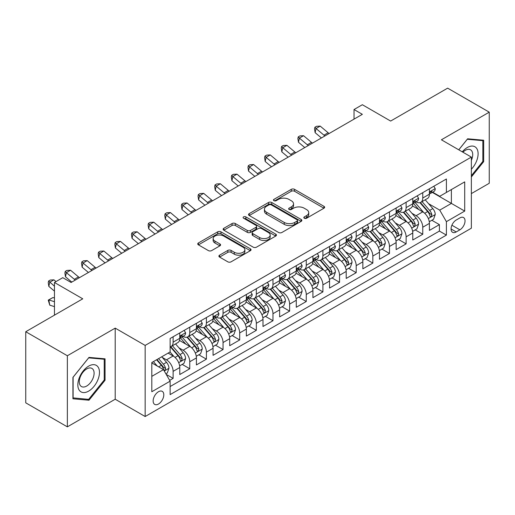 <?xml version="1.0" encoding="UTF-8"?>
<svg xmlns="http://www.w3.org/2000/svg" width="515" height="515" viewBox="0 0 515 515"><rect width="100%" height="100%" fill="white"/><g stroke="black" fill="none" stroke-linecap="round" stroke-linejoin="round"><path stroke-width="0.77" d="M304.314 218.231A1.616 0.933 0 0 0 306.599 218.231L323.954 208.208A2.311 1.333 0 0 0 324.637 207.262A2.311 1.333 0 0 0 323.954 206.322L294.554 189.346A2.311 1.333 0 0 0 291.284 189.346L273.928 199.363A1.616 0.933 0 0 0 273.452 200.026A1.616 0.933 0 0 0 273.928 200.683A1.616 0.933 0 0 0 276.214 200.683L278.461 199.389A7.39 4.268 0 0 1 288.915 199.389L291.368 200.805A7.39 4.268 0 0 1 293.531 203.824A7.39 4.268 0 0 1 291.368 206.837L289.121 208.137A1.616 0.933 0 0 0 288.645 208.794A1.616 0.933 0 0 0 289.121 209.457A1.616 0.933 0 0 0 291.406 209.457L293.653 208.163A7.39 4.268 0 0 1 304.108 208.163L306.56 209.573A7.39 4.268 0 0 1 308.723 212.592A7.39 4.268 0 0 1 306.56 215.611L304.314 216.905A1.616 0.933 0 0 0 303.837 217.568A1.616 0.933 0 0 0 304.314 218.231L304.314 216.905M158.478 404.03A7.532 4.345 120 0 0 163.397 397.393A7.532 4.345 120 0 0 162.244 391.361A7.532 4.345 120 0 0 158.478 391.735A7.532 4.345 120 0 0 153.554 398.372A7.532 4.345 120 0 0 154.712 404.404A7.532 4.345 120 0 0 158.478 404.03M219.57 255.176A2.311 1.333 0 0 0 218.894 256.122A2.311 1.333 0 0 0 219.57 257.062L227.817 261.826A2.311 1.333 0 0 0 231.087 261.826L250.361 250.696A2.311 1.333 0 0 0 251.043 249.756A2.311 1.333 0 0 0 250.361 248.809L220.961 231.834A2.311 1.333 0 0 0 217.691 231.834L198.417 242.964A2.311 1.333 0 0 0 197.741 243.904A2.311 1.333 0 0 0 198.417 244.85L208.382 250.599A2.311 1.333 0 0 0 211.646 250.599L219.899 245.842A2.311 1.333 0 0 0 220.575 244.895A2.311 1.333 0 0 0 219.899 243.956L214.955 241.097A6.18 3.566 0 0 1 213.146 238.574A6.18 3.566 0 0 1 216.963 235.278A6.18 3.566 0 0 1 223.697 236.057L243.054 247.232A6.18 3.566 0 0 1 244.863 249.756A6.18 3.566 0 0 1 241.046 253.052A6.18 3.566 0 0 1 234.312 252.273L231.087 250.412A2.311 1.333 0 0 0 227.817 250.412L219.57 255.176L219.57 257.062M471.36 193.601L489.25 183.276L489.25 112.167L447.644 88.149L390.64 121.057L362.348 104.725L354.03 109.528L362.348 114.33L71.102 282.484L62.779 277.675L54.461 282.484L54.461 315.154M67.356 355.749L67.356 426.851L115.206 399.228L115.206 328.126L67.356 355.749L25.75 331.724L82.754 298.816L54.461 282.484M115.206 328.126L145.159 345.417L471.36 157.088L471.36 228.197L145.159 416.526L145.159 345.417M489.25 112.167L441.4 139.797L471.36 157.088M278.621 232.49A2.311 1.333 0 0 0 281.892 232.49L301.166 221.366A2.311 1.333 0 0 0 301.848 220.42A2.311 1.333 0 0 0 301.166 219.48L271.766 202.504A2.311 1.333 0 0 0 268.495 202.504L249.221 213.628A2.311 1.333 0 0 0 248.545 214.575A2.311 1.333 0 0 0 249.221 215.515L278.621 232.49M244.232 218.579A1.616 0.933 0 0 1 245.874 218.804L245.874 216.886L275.763 234.145A2.311 1.333 0 0 1 276.446 235.085A2.311 1.333 0 0 1 275.763 236.031L256.489 247.161A2.311 1.333 0 0 1 253.219 247.161L223.819 230.186L223.819 228.299A2.311 1.333 0 0 0 223.143 229.239A2.311 1.333 0 0 0 223.819 230.186M223.819 228.299L232.065 223.536A2.311 1.333 0 0 1 235.336 223.536L247.258 230.417A2.311 1.333 0 0 0 250.528 230.417L256 227.257A2.311 1.333 0 0 0 256.676 226.317A2.311 1.333 0 0 0 256 225.37L243.582 218.206A1.616 0.933 0 0 1 243.112 217.542A1.616 0.933 0 0 1 244.11 216.68A1.616 0.933 0 0 1 245.874 216.886M67.356 426.851L25.75 402.833L25.75 331.724M169.667 380.373L173.124 378.377L166.216 374.392M162.283 357.416L166.467 359.831A9.412 5.433 60 0 1 173.124 371.36L179.78 367.517L179.78 374.534L189.765 368.766L182.194 364.395M178.93 347.812L183.108 350.226A9.412 5.433 60 0 1 189.765 361.755L196.421 357.912L196.421 364.923L206.406 359.161L198.835 354.79M195.571 338.201L199.749 340.615A9.412 5.433 60 0 1 206.406 352.144L213.062 348.301L213.062 355.318L223.047 349.55L215.476 345.179M212.212 328.596L216.39 331.003A9.412 5.433 60 0 1 223.047 342.539L229.709 338.69L229.709 345.707L239.694 339.945L232.117 335.568M228.86 318.985L233.038 321.399A9.412 5.433 60 0 1 239.694 332.928L246.35 329.085L246.35 336.095L256.335 330.334L248.764 325.963M245.501 309.373L249.678 311.787A9.412 5.433 60 0 1 256.335 323.317L262.991 319.474L262.991 326.491L272.976 320.723L265.405 316.352M262.141 299.769L266.319 302.183A9.412 5.433 60 0 1 272.976 313.712L279.632 309.869L279.632 316.88L289.623 311.118L282.046 306.747M278.782 290.157L282.96 292.572A9.412 5.433 60 0 1 289.623 304.101L296.28 300.258L296.28 307.275L306.264 301.507L298.694 297.136M295.43 280.553L299.608 282.96A9.412 5.433 60 0 1 306.264 294.496L312.92 290.647L312.92 297.664L322.905 291.902L315.334 287.524M312.071 270.942L316.249 273.356A9.412 5.433 60 0 1 322.905 284.885L329.561 281.042L329.561 288.059L339.546 282.291L331.975 277.92M328.712 261.33L332.89 263.744A9.412 5.433 60 0 1 339.546 275.274L346.209 271.431L346.209 278.448L356.193 272.68L348.616 268.309M345.353 251.726L349.537 254.14A9.412 5.433 60 0 1 356.193 265.669L362.85 261.826L362.85 268.836L372.834 263.075L365.264 258.704M362 242.114L366.178 244.528A9.412 5.433 60 0 1 372.834 256.058L379.491 252.215L379.491 259.232L389.475 253.464L381.905 249.093M378.641 232.51L382.819 234.917A9.412 5.433 60 0 1 389.475 246.453L396.132 242.61L396.132 249.621L406.123 243.859L398.546 239.481M395.282 222.898L399.46 225.313A9.412 5.433 60 0 1 406.123 236.842L412.779 232.999L412.779 240.016L422.764 234.248L422.764 227.231A9.412 5.433 -120 0 0 416.107 215.701L411.929 213.287M415.193 229.877L422.764 234.248M179.78 367.517A9.412 5.433 -120 0 0 173.124 355.987L168.128 353.103M196.421 357.912A9.412 5.433 -120 0 0 189.765 346.383L179.471 340.434M213.062 348.301A9.412 5.433 -120 0 0 206.406 336.771L196.112 330.83M229.709 338.69A9.412 5.433 -120 0 0 223.047 327.16L212.759 321.218M246.35 329.085A9.412 5.433 -120 0 0 239.694 317.555L229.4 311.614M262.991 319.474A9.412 5.433 -120 0 0 256.335 307.944L246.041 302.002M279.632 309.869A9.412 5.433 -120 0 0 272.976 298.34L262.682 292.391M296.28 300.258A9.412 5.433 -120 0 0 289.623 288.728L279.33 282.786M312.92 290.647A9.412 5.433 -120 0 0 306.264 279.117L295.971 273.175M329.561 281.042A9.412 5.433 -120 0 0 322.905 269.512L312.611 263.571M346.209 271.431A9.412 5.433 -120 0 0 339.546 259.901L329.259 253.959M362.85 261.826A9.412 5.433 -120 0 0 356.193 250.296L345.9 244.355M379.491 252.215A9.412 5.433 -120 0 0 372.834 240.685L362.541 234.743M396.132 242.61A9.412 5.433 -120 0 0 389.475 231.074L379.182 225.132M412.779 232.999A9.412 5.433 -120 0 0 406.123 221.469L395.829 215.528M459.876 217.916L456.213 220.027A7.294 4.21 120 0 0 451.449 226.458A7.294 4.21 120 0 0 452.569 232.304A7.294 4.21 120 0 0 456.213 231.943L459.876 229.825A7.294 4.21 120 0 0 464.639 223.401A7.294 4.21 120 0 0 463.526 217.549A7.294 4.21 120 0 0 459.876 217.916M151.816 376.356L163.467 369.635L170.124 381.164L170.124 394.612L446.396 235.11L446.396 221.662L439.739 210.133L428.57 203.683M170.124 381.164L151.816 391.735L151.816 362.521L170.124 351.951L170.124 338.503L446.396 178.995L446.396 192.449L464.704 181.879L464.704 211.092L446.396 221.662M183.018 336.334L183.108 336.385A9.412 5.433 60 0 0 187.814 336.855L194.47 333.012A9.412 5.433 -120 0 0 196.421 328.699L196.421 323.317M199.666 326.729L199.749 326.78A9.412 5.433 60 0 0 204.455 327.244L211.111 323.401A9.412 5.433 -120 0 0 213.062 319.094L213.062 313.712M216.306 317.118L216.39 317.169A9.412 5.433 60 0 0 221.102 317.633L227.759 313.79A9.412 5.433 -120 0 0 229.709 309.483L229.709 304.101M232.947 307.513L233.038 307.558A9.412 5.433 60 0 0 237.743 308.028L244.4 304.185A9.412 5.433 -120 0 0 246.35 299.872L246.35 294.49M249.588 297.902L249.678 297.953A9.412 5.433 60 0 0 254.384 298.417L261.041 294.574A9.412 5.433 -120 0 0 262.991 290.267L262.991 284.885M266.236 288.291L266.319 288.342A9.412 5.433 60 0 0 271.025 288.812L277.688 284.969A9.412 5.433 -120 0 0 279.632 280.656L279.632 275.274M282.877 278.686L282.96 278.737A9.412 5.433 60 0 0 287.673 279.201L294.329 275.358A9.412 5.433 -120 0 0 296.28 271.051L296.28 265.669M299.518 269.075L299.608 269.126A9.412 5.433 60 0 0 304.314 269.59L310.97 265.746A9.412 5.433 -120 0 0 312.92 261.44L312.92 256.058M316.159 259.47L316.249 259.515A9.412 5.433 60 0 0 320.954 259.985L327.611 256.142A9.412 5.433 -120 0 0 329.561 251.829L329.561 246.447M332.806 249.859L332.89 249.91A9.412 5.433 60 0 0 337.602 250.374L344.258 246.531A9.412 5.433 -120 0 0 346.209 242.224L346.209 236.842M349.447 240.248L349.537 240.299A9.412 5.433 60 0 0 354.243 240.769L360.899 236.926A9.412 5.433 -120 0 0 362.85 232.613L362.85 227.231M366.088 230.643L366.178 230.694A9.412 5.433 60 0 0 370.884 231.158L377.54 227.315A9.412 5.433 -120 0 0 379.491 223.008L379.491 217.626M382.735 221.032L382.819 221.083A9.412 5.433 60 0 0 387.525 221.547L394.181 217.703A9.412 5.433 -120 0 0 396.132 213.397L396.132 208.015M399.376 211.427L399.46 211.472A9.412 5.433 60 0 0 404.172 211.942L410.828 208.099A9.412 5.433 -120 0 0 412.779 203.786L412.779 198.404M170.124 386.546L439.404 231.074L439.404 224.637L429.42 230.405L429.42 223.388A9.412 5.433 -120 0 0 422.764 211.858L412.47 205.916M416.017 201.816L416.107 201.867A9.412 5.433 -120 0 0 420.813 202.331A9.412 5.433 -120 0 0 422.764 198.024L422.764 192.642M420.813 202.331L427.469 198.487A9.412 5.433 -120 0 0 429.42 194.181L429.42 188.799M173.124 336.771L173.124 342.153A9.412 5.433 60 0 1 171.173 346.46A9.412 5.433 60 0 1 170.124 346.84M171.173 346.46L177.83 342.617A9.412 5.433 -120 0 0 179.78 338.31L179.78 332.928M189.765 327.16L189.765 332.542A9.412 5.433 60 0 1 187.814 336.855M206.406 317.555L206.406 322.937A9.412 5.433 60 0 1 204.455 327.244M223.047 307.944L223.047 313.326A9.412 5.433 60 0 1 221.102 317.633M239.694 298.333L239.694 303.715A9.412 5.433 60 0 1 237.743 308.028M256.335 288.728L256.335 294.11A9.412 5.433 60 0 1 254.384 298.417M272.976 279.117L272.976 284.499A9.412 5.433 60 0 1 271.025 288.812M289.623 269.512L289.623 274.894A9.412 5.433 60 0 1 287.673 279.201M306.264 259.901L306.264 265.283A9.412 5.433 60 0 1 304.314 269.59M322.905 250.29L322.905 255.672A9.412 5.433 60 0 1 320.954 259.985M339.546 240.685L339.546 246.067A9.412 5.433 60 0 1 337.602 250.374M356.193 231.074L356.193 236.456A9.412 5.433 60 0 1 354.243 240.769M372.834 221.469L372.834 226.851A9.412 5.433 60 0 1 370.884 231.158M389.475 211.858L389.475 217.24A9.412 5.433 60 0 1 387.525 221.547M406.123 202.253L406.123 207.629A9.412 5.433 60 0 1 404.172 211.942M406.123 236.842L406.123 243.859M389.475 246.453L389.475 253.464M372.834 256.058L372.834 263.075M356.193 265.669L356.193 272.68M339.546 275.274L339.546 282.291M322.905 284.885L322.905 291.902M306.264 294.496L306.264 301.507M289.623 304.101L289.623 311.118M272.976 313.712L272.976 320.723M256.335 323.317L256.335 330.334M239.694 332.928L239.694 339.945M223.047 342.539L223.047 349.55M206.406 352.144L206.406 359.161M189.765 361.755L189.765 368.766M173.124 371.36L173.124 378.377M163.467 369.635L151.816 362.908M439.739 210.133L451.385 203.406L451.385 189.565L464.704 181.879M432.33 192.398L464.704 211.092M432.658 192.204L439.739 196.292L446.396 192.449M115.206 399.228L145.159 416.526M354.03 109.528L354.03 119.139M431.834 220.266L439.404 224.637M439.404 231.074L446.396 235.11M471.36 176.967L483.675 161.646L483.675 140.235L467.614 138.799L458.762 149.814M72.93 398.79L88.992 400.219L105.054 380.244L105.054 358.826L88.992 357.397L72.93 377.373L72.93 398.79M482.845 161.169L483.675 161.646M104.223 379.761L105.054 380.244M87.293 399.241L88.992 400.219M304.957 218.457L306.56 217.53A7.39 4.268 0 0 0 308.723 214.517L308.723 212.592M293.531 203.824L293.531 205.743A7.39 4.268 0 0 1 291.368 208.762L289.765 209.682M323.929 208.227L294.554 191.265A2.311 1.333 0 0 0 291.284 191.265L274.572 200.914M301.14 221.379L271.766 204.423A2.311 1.333 0 0 0 268.495 204.423L249.254 215.534M297.084 221.083A1.616 0.933 0 0 0 297.561 220.42A1.616 0.933 0 0 0 297.084 219.763L271.276 204.861A1.616 0.933 0 0 0 268.985 204.861L266.616 206.225A7.39 4.268 0 0 0 264.453 209.245A7.39 4.268 0 0 0 266.616 212.264L284.261 222.448A7.39 4.268 0 0 0 294.715 222.448L297.084 221.083L297.084 223.001A1.616 0.933 0 0 0 297.561 222.345L297.561 220.42M264.453 209.245L264.453 211.169A7.39 4.268 0 0 0 266.616 214.182L266.616 212.264M297.084 223.001L294.715 224.373A7.39 4.268 0 0 1 284.261 224.373L266.616 214.182M223.851 230.199L232.065 225.454L232.065 223.536M256.676 226.317L256.676 228.235A2.311 1.333 0 0 1 256 229.181L250.528 232.342A2.311 1.333 0 0 1 247.258 232.342L235.336 225.454A2.311 1.333 0 0 0 232.065 225.454M245.874 218.804L275.737 236.05M259.631 237.563A6.18 3.566 0 0 0 266.371 238.336A6.18 3.566 0 0 0 270.182 235.04A6.18 3.566 0 0 0 268.373 232.516L261.556 228.576A2.311 1.333 0 0 0 258.285 228.576L252.814 231.737A2.311 1.333 0 0 0 252.138 232.683A2.311 1.333 0 0 0 252.814 233.623L259.631 237.563L259.631 239.481A6.18 3.566 0 0 0 266.371 240.26A6.18 3.566 0 0 0 270.182 236.964L270.182 235.04M252.138 232.683L252.138 234.602A2.311 1.333 0 0 0 252.814 235.548L252.814 233.623M259.631 239.481L252.814 235.548M244.863 249.756L244.863 251.674A6.18 3.566 0 0 1 241.046 254.97A6.18 3.566 0 0 1 234.312 254.198L231.087 252.337A2.311 1.333 0 0 0 227.817 252.337L219.602 257.082M213.146 238.574L213.146 240.499A6.18 3.566 0 0 0 214.955 243.022L214.955 241.097M219.866 245.855L214.955 243.022M250.335 250.715L220.961 233.752A2.311 1.333 0 0 0 217.691 233.752L198.449 244.863M429.278 221.74L433.579 219.261L435.246 214.452A6.238 3.599 -120 0 0 432.812 208.594L425.21 199.794M423.684 212.47L414.993 202.408M418.74 209.541L413.7 203.695A14.948 8.626 -120 0 0 413.236 203.18M419.963 202.672L427.656 211.575A6.238 3.599 60 0 1 429.877 215.875L430.334 216.609L431.177 216.493L431.879 214.716A6.238 3.599 -120 0 0 429.652 210.423L422.049 201.616M420.414 202.524L428.68 212.096A3.18 1.835 60 0 1 429.484 213.339L431.879 214.716M433.83 186.25L435.246 188.702A6.238 3.599 60 0 1 433.952 191.464L430.791 193.286A6.238 3.599 -120 0 0 431.879 191.85L431.744 191.297M429.626 193.582L429.652 193.582A6.238 3.599 -120 0 0 430.791 193.286M431.074 191.387L431.879 191.85C431.486 190.911 430.817 191.297 429.877 193.003A6.238 3.599 60 0 1 429.42 193.891M324.946 135.928A11.768 6.792 60 0 1 323.967 135.175L316.036 128.505L315.116 132.658L321.424 137.962M329.111 133.52A11.768 6.792 60 0 1 328.132 132.767L320.201 126.104L316.036 128.505L314.897 127.257L316.564 126.297L320.201 126.104M315.116 132.658L314.53 128.917L314.897 127.257M471.36 169.235A15.296 8.832 120 0 0 477.901 151.494A15.296 8.832 120 0 0 467.279 147.528A15.296 8.832 120 0 0 462.27 151.841M471.36 160.332A10.474 6.045 120 0 0 470.549 149.814A10.474 6.045 120 0 0 465.309 150.335A10.474 6.045 120 0 0 462.888 152.202M458.794 149.833L467.279 139.275L482.845 140.666L482.845 161.414L471.36 175.699M481.808 140.067L482.845 140.666M98.03 379.452A15.296 8.832 120 0 0 94.071 364.678A15.296 8.832 120 0 0 79.291 377.778A15.296 8.832 120 0 0 83.25 392.559A15.296 8.832 120 0 0 98.03 379.452M93.106 378.055A10.474 6.045 120 0 0 91.928 368.412A10.474 6.045 120 0 0 80.276 376.909A10.474 6.045 120 0 0 81.454 386.553A10.474 6.045 120 0 0 93.106 378.055M73.098 397.973L73.098 377.225L88.657 357.867L104.223 359.258L104.223 380.006L88.657 399.363L72.93 397.876M103.187 358.665L104.223 359.258M412.637 231.351L416.938 228.866L418.598 224.064A6.238 3.599 -120 0 0 416.172 218.206L408.569 209.399M407.043 222.074L398.353 212.013M402.099 219.145L397.052 213.307A14.948 8.626 -120 0 0 396.589 212.785M403.322 212.277L411.015 221.186A6.238 3.599 60 0 1 413.236 225.48L413.693 226.22L414.53 226.104L415.232 224.328A6.238 3.599 -120 0 0 413.011 220.034L405.408 211.227M403.773 212.135L412.039 221.701A3.18 1.835 60 0 1 412.837 222.944L415.232 224.328M395.996 240.956L400.297 238.477L401.958 233.668A6.238 3.599 -120 0 0 399.531 227.817L391.928 219.01M390.402 231.686L381.712 221.624M385.458 228.757L380.411 222.918A14.948 8.626 -120 0 0 379.948 222.396M386.681 221.888L394.368 230.791A6.238 3.599 60 0 1 396.595 235.091L397.046 235.831L397.889 235.709L398.591 233.939A6.238 3.599 -120 0 0 396.37 229.639L388.761 220.838M387.132 221.74L395.398 231.312A3.18 1.835 60 0 1 396.196 232.555L398.591 233.939M379.349 250.567L383.649 248.082L385.317 243.28A6.238 3.599 -120 0 0 382.89 237.421L375.281 228.621M373.761 241.297L365.071 231.229M368.811 238.361L363.77 232.523A14.948 8.626 -120 0 0 363.307 232.001M370.034 231.499L377.727 240.402A6.238 3.599 60 0 1 379.954 244.696L380.405 245.436L381.248 245.32L381.95 243.544A6.238 3.599 -120 0 0 379.722 239.25L372.12 230.443M370.491 231.351L378.75 240.917A3.18 1.835 60 0 1 379.555 242.159L381.95 243.544M362.708 260.178L367.008 257.693L368.676 252.891A6.238 3.599 -120 0 0 366.242 247.033L358.64 238.226M357.114 250.902L348.423 240.84M352.17 247.972L347.129 242.134A14.948 8.626 -120 0 0 346.666 241.612M353.393 241.104L361.086 250.013A6.238 3.599 60 0 1 363.307 254.307L363.764 255.047L364.607 254.925L365.302 253.155A6.238 3.599 -120 0 0 363.081 248.854L355.479 240.054M353.844 240.962L362.109 250.528A3.18 1.835 60 0 1 362.908 251.771L365.302 253.155M417.189 195.861L418.598 198.314A6.238 3.599 60 0 1 417.311 201.069L414.15 202.897A6.238 3.599 -120 0 0 415.232 201.462L415.103 200.908M412.985 203.187L413.011 203.187A6.238 3.599 -120 0 0 414.15 202.897M414.427 200.992L415.232 201.462C414.839 200.522 414.176 200.901 413.236 202.614A6.238 3.599 60 0 1 412.779 203.502M308.305 145.533A11.768 6.792 60 0 1 307.326 144.779L299.395 138.117L298.468 142.262L304.783 147.567M312.463 143.131A11.768 6.792 60 0 1 311.485 142.378L303.554 135.709L299.395 138.117L298.256 136.868L299.923 135.902L303.554 135.709M298.468 142.262L297.889 138.529L298.256 136.868M400.541 205.472L401.958 207.918A6.238 3.599 60 0 1 400.67 210.68L397.503 212.502A6.238 3.599 -120 0 0 398.591 211.066L398.462 210.513M396.344 212.798L396.37 212.798A6.238 3.599 -120 0 0 397.503 212.502M397.786 210.603L398.591 211.066C398.198 210.126 397.535 210.513 396.595 212.219A6.238 3.599 60 0 1 396.132 213.107M291.664 155.144A11.768 6.792 60 0 1 290.685 154.391L282.754 147.721L281.827 151.874L288.136 157.178M295.822 152.743A11.768 6.792 60 0 1 294.844 151.989L286.913 145.32L282.754 147.721L281.615 146.472L283.276 145.513L286.913 145.32M281.827 151.874L281.242 148.133L281.615 146.472M383.9 215.077L385.317 217.53A6.238 3.599 60 0 1 384.023 220.285L380.862 222.113A6.238 3.599 -120 0 0 381.95 220.678L381.815 220.124M379.697 222.403L379.722 222.403A6.238 3.599 -120 0 0 380.862 222.113M381.145 220.214L381.95 220.678C381.557 219.738 380.888 220.124 379.954 221.83A6.238 3.599 60 0 1 379.491 222.718M275.023 164.749A11.768 6.792 60 0 1 274.044 163.995L266.107 157.333L265.186 161.478L271.495 166.783M279.182 162.347A11.768 6.792 60 0 1 278.203 161.594L270.272 154.931L266.107 157.333L264.968 156.084L266.635 155.124L270.272 154.931M265.186 161.478L264.601 157.745L264.968 156.084M367.259 224.688L368.676 227.134A6.238 3.599 60 0 1 367.382 229.896L364.221 231.724A6.238 3.599 -120 0 0 365.302 230.282L365.174 229.729M363.056 232.014L363.081 232.014A6.238 3.599 -120 0 0 364.221 231.724M364.498 229.819L365.302 230.282C364.916 229.342 364.247 229.729 363.307 231.441A6.238 3.599 60 0 1 362.85 232.323M258.376 174.36A11.768 6.792 60 0 1 257.397 173.607L249.466 166.937L248.539 171.089L254.854 176.394M262.541 171.959A11.768 6.792 60 0 1 261.562 171.205L253.625 164.536L249.466 166.937L248.327 165.688L249.994 164.729L253.625 164.536M248.539 171.089L247.96 167.349L248.327 165.688M346.067 269.783L350.367 267.298L352.028 262.495A6.238 3.599 -120 0 0 349.601 256.637L341.999 247.837M340.473 260.513L331.782 250.451M335.529 257.584L330.482 251.738A14.948 8.626 -120 0 0 330.018 251.223M336.752 250.715L344.445 259.618A6.238 3.599 60 0 1 346.666 263.918L347.116 264.652L347.96 264.536L348.661 262.759A6.238 3.599 -120 0 0 346.44 258.466L338.838 249.659M337.203 250.567L345.468 260.139A3.18 1.835 60 0 1 346.267 261.382L348.661 262.759M350.618 234.293L352.028 236.746A6.238 3.599 60 0 1 350.741 239.507L347.58 241.329A6.238 3.599 -120 0 0 348.661 239.893L348.533 239.34M346.415 241.625L346.44 241.625A6.238 3.599 -120 0 0 347.58 241.329M347.857 239.43L348.661 239.893C348.269 238.954 347.606 239.34 346.666 241.046A6.238 3.599 60 0 1 346.209 241.934M241.735 183.964A11.768 6.792 60 0 1 240.756 183.218L232.825 176.548L231.898 180.701L238.207 186.005M245.893 181.563A11.768 6.792 60 0 1 244.915 180.81L236.984 174.147L232.825 176.548L231.686 175.3L233.347 174.34L236.984 174.147M231.898 180.701L231.312 176.96L231.686 175.3M329.426 279.394L333.726 276.909L335.387 272.107A6.238 3.599 -120 0 0 332.96 266.249L325.351 257.442M323.832 270.118L315.141 260.056M318.888 267.188L313.841 261.35A14.948 8.626 -120 0 0 313.378 260.828M320.111 260.32L327.798 269.229A6.238 3.599 60 0 1 330.025 273.523L330.476 274.263L331.319 274.147L332.021 272.371A6.238 3.599 -120 0 0 329.793 268.077L322.19 259.27M320.562 260.178L328.828 269.744A3.18 1.835 60 0 1 329.626 270.987L332.021 272.371M333.971 243.904L335.387 246.35A6.238 3.599 60 0 1 334.093 249.112L330.933 250.94A6.238 3.599 -120 0 0 332.021 249.505L331.892 248.951M329.774 251.23L329.793 251.23A6.238 3.599 -120 0 0 330.933 250.94M331.216 249.035L332.021 249.505C331.628 248.565 330.965 248.945 330.025 250.657A6.238 3.599 60 0 1 329.561 251.545M225.094 193.576A11.768 6.792 60 0 1 224.115 192.822L216.184 186.16L215.257 190.305L221.566 195.61M229.252 191.174A11.768 6.792 60 0 1 228.274 190.421L220.343 183.752L216.184 186.16L215.045 184.911L216.706 183.945L220.343 183.752M215.257 190.305L214.671 186.572L215.045 184.911M312.779 288.999L317.079 286.52L318.746 281.711A6.238 3.599 -120 0 0 316.313 275.86L308.71 267.053M307.191 279.729L298.5 269.667M302.241 276.8L297.2 270.961A14.948 8.626 -120 0 0 296.737 270.439M303.464 269.931L311.157 278.834A6.238 3.599 60 0 1 313.378 283.134L313.835 283.874L314.678 283.752L315.38 281.982A6.238 3.599 -120 0 0 313.152 277.682L305.55 268.882M303.914 269.783L312.18 279.355A3.18 1.835 60 0 1 312.985 280.598L315.38 281.982M317.33 253.515L318.746 255.961A6.238 3.599 60 0 1 317.452 258.723L314.292 260.545A6.238 3.599 -120 0 0 315.38 259.109L315.244 258.556M313.126 260.841L313.152 260.841A6.238 3.599 -120 0 0 314.292 260.545M314.575 258.646L315.38 259.109C314.987 258.17 314.317 258.556 313.378 260.262A6.238 3.599 60 0 1 312.92 261.15M208.446 203.187A11.768 6.792 60 0 1 207.468 202.434L199.537 195.764L198.616 199.917L204.925 205.221M212.611 200.786A11.768 6.792 60 0 1 211.633 200.032L203.702 193.363L199.537 195.764L198.397 194.516L200.065 193.556L203.702 193.363M198.616 199.917L198.03 196.176L198.397 194.516M296.138 298.61L300.438 296.125L302.099 291.323A6.238 3.599 -120 0 0 299.672 285.465L292.069 276.664M290.544 289.333L281.853 279.272M285.6 286.404L280.553 280.566A14.948 8.626 -120 0 0 280.089 280.044M286.823 279.542L294.516 288.445A6.238 3.599 60 0 1 296.737 292.739L297.194 293.479L298.037 293.363L298.732 291.587A6.238 3.599 -120 0 0 296.511 287.293L288.909 278.486M287.273 279.394L295.539 288.96A3.18 1.835 60 0 1 296.337 290.203L298.732 291.587M300.689 263.12L302.099 265.573A6.238 3.599 60 0 1 300.812 268.328L297.651 270.156A6.238 3.599 -120 0 0 298.732 268.721L298.603 268.167M296.486 270.446L296.511 270.446A6.238 3.599 -120 0 0 297.651 270.156M297.928 268.257L298.732 268.721C298.34 267.781 297.676 268.167 296.737 269.873A6.238 3.599 60 0 1 296.28 270.761M191.805 212.792A11.768 6.792 60 0 1 190.827 212.038L182.896 205.376L181.969 209.521L188.284 214.826M195.97 210.39A11.768 6.792 60 0 1 194.985 209.637L187.054 202.974L182.896 205.376L181.756 204.127L183.424 203.168L187.054 202.974M181.969 209.521L181.389 205.788L181.756 204.127M284.048 272.731L285.458 275.177A6.238 3.599 60 0 1 284.171 277.939L281.003 279.767A6.238 3.599 -120 0 0 282.091 278.325L281.963 277.772M279.845 280.057L279.87 280.057A6.238 3.599 -120 0 0 281.003 279.767M281.287 277.862L282.091 278.325C281.699 277.385 281.036 277.772 280.096 279.478A6.238 3.599 60 0 1 279.632 280.366M175.164 222.403A11.768 6.792 60 0 1 174.186 221.65L166.255 214.98L165.328 219.132L171.637 224.437M179.323 220.002A11.768 6.792 60 0 1 178.345 219.248L170.414 212.579L166.255 214.98L165.115 213.731L166.776 212.772L170.414 212.579M165.328 219.132L164.742 215.392L165.115 213.731M267.401 282.336L268.817 284.789A6.238 3.599 60 0 1 267.523 287.55L264.362 289.372A6.238 3.599 -120 0 0 265.45 287.937L265.315 287.383M263.197 289.668L263.223 289.668A6.238 3.599 -120 0 0 264.362 289.372M264.646 287.473L265.45 287.937C265.058 286.997 264.388 287.383 263.455 289.089A6.238 3.599 60 0 1 262.991 289.977M158.523 232.007A11.768 6.792 60 0 1 157.545 231.261L149.608 224.592L148.687 228.744L154.996 234.048M162.682 229.606A11.768 6.792 60 0 1 161.704 228.853L153.773 222.19L149.608 224.592L148.475 223.343L150.135 222.383L153.773 222.19M148.687 228.744L148.101 225.004L148.475 223.343M250.76 291.947L252.176 294.393A6.238 3.599 60 0 1 250.882 297.155L247.721 298.983A6.238 3.599 -120 0 0 248.809 297.548L248.674 296.994M246.556 299.273L246.582 299.273A6.238 3.599 -120 0 0 247.721 298.983M247.998 297.078L248.809 297.548C248.417 296.608 247.747 296.988 246.807 298.7A6.238 3.599 60 0 1 246.35 299.588M141.876 241.619A11.768 6.792 60 0 1 140.898 240.866L132.967 234.203L132.046 238.348L138.355 243.653M146.041 239.218A11.768 6.792 60 0 1 145.063 238.464L137.125 231.795L132.967 234.203L131.827 232.954L133.494 231.988L137.125 231.795M132.046 238.348L131.46 234.608L131.827 232.954M234.119 301.552L235.529 304.005A6.238 3.599 60 0 1 234.241 306.766L231.081 308.588A6.238 3.599 -120 0 0 232.162 307.152L232.033 306.599M229.915 308.884L229.941 308.884A6.238 3.599 -120 0 0 231.081 308.588M231.357 306.689L232.162 307.152C231.769 306.213 231.106 306.599 230.166 308.305A6.238 3.599 60 0 1 229.709 309.193M125.235 251.23A11.768 6.792 60 0 1 124.257 250.477L116.326 243.807L115.399 247.96L121.714 253.264M129.394 248.829A11.768 6.792 60 0 1 128.415 248.076L120.484 241.406L116.326 243.807L115.186 242.559L116.854 241.599L120.484 241.406M115.399 247.96L114.819 244.219L115.186 242.559M217.472 311.163L218.888 313.616A6.238 3.599 60 0 1 217.594 316.371L214.433 318.199A6.238 3.599 -120 0 0 215.521 316.764L215.392 316.21M213.274 318.489L213.3 318.489A6.238 3.599 -120 0 0 214.433 318.199M214.716 316.3L215.521 316.764C215.128 315.824 214.465 316.21 213.525 317.916A6.238 3.599 60 0 1 213.062 318.804M108.594 260.835A11.768 6.792 60 0 1 107.616 260.081L99.685 253.419L98.758 257.564L105.066 262.869M112.753 258.433A11.768 6.792 60 0 1 111.774 257.68L103.843 251.017L99.685 253.419L98.545 252.17L100.206 251.211L103.843 251.017M98.758 257.564L98.172 253.831L98.545 252.17M200.831 320.774L202.247 323.22A6.238 3.599 60 0 1 200.953 325.982L197.792 327.81A6.238 3.599 -120 0 0 198.88 326.368L198.745 325.815M196.627 328.1L196.653 328.1A6.238 3.599 -120 0 0 197.792 327.81M198.075 325.905L198.88 326.368C198.487 325.428 197.818 325.815 196.878 327.521A6.238 3.599 60 0 1 196.421 328.409M91.953 270.446A11.768 6.792 60 0 1 90.968 269.693L83.037 263.023L82.117 267.176L88.426 272.48M96.112 268.045A11.768 6.792 60 0 1 95.133 267.291L87.202 260.622L83.037 263.023L81.898 261.774L83.565 260.815L87.202 260.622M82.117 267.176L81.531 263.435L81.898 261.774M184.19 330.379L185.6 332.832A6.238 3.599 60 0 1 184.312 335.593L181.151 337.415A6.238 3.599 -120 0 0 182.233 335.98L182.104 335.426M179.986 337.711L180.012 337.711A6.238 3.599 -120 0 0 181.151 337.415M181.428 335.516L182.233 335.98C181.84 335.04 181.177 335.426 180.237 337.132A6.238 3.599 60 0 1 179.78 338.02M75.306 280.051A11.768 6.792 60 0 1 74.327 279.304L66.396 272.635L65.469 276.787L71.785 282.091M79.471 277.649A11.768 6.792 60 0 1 78.486 276.896L70.555 270.233L66.396 272.635L65.257 271.386L66.924 270.427L70.555 270.233M65.469 276.787L64.89 273.047L65.257 271.386M56 281.596L53.914 279.838L49.755 282.246L48.828 286.392L54.461 291.123M54.461 286.198L48.616 280.997L50.277 280.031L53.914 279.838M48.828 286.392L48.243 282.651L48.616 280.997M279.497 308.221L283.797 305.736L285.458 300.927A6.238 3.599 -120 0 0 283.031 295.076L275.428 286.269M273.903 298.945L265.212 288.883M268.959 296.016L263.912 290.177A14.948 8.626 -120 0 0 263.448 289.655M270.182 289.147L277.868 298.05A6.238 3.599 60 0 1 280.096 302.35L280.546 303.09L281.39 302.968L282.091 301.198A6.238 3.599 -120 0 0 279.87 296.898L272.261 288.097M270.632 289.005L278.898 298.571A3.18 1.835 60 0 1 279.697 299.814L282.091 301.198M262.85 317.826L267.15 315.341L268.817 310.539A6.238 3.599 -120 0 0 266.39 304.68L258.781 295.88M257.262 308.556L248.571 298.494M252.311 305.627L247.271 299.782A14.948 8.626 -120 0 0 246.807 299.267M253.535 298.758L261.227 307.661A6.238 3.599 60 0 1 263.455 311.961L263.905 312.695L264.749 312.579L265.45 310.803A6.238 3.599 -120 0 0 263.223 306.509L255.62 297.702M253.992 298.61L262.251 308.182A3.18 1.835 60 0 1 263.056 309.425L265.45 310.803M246.209 327.437L250.509 324.952L252.176 320.15A6.238 3.599 -120 0 0 249.743 314.292L242.14 305.485M240.614 318.161L231.924 308.099M235.67 315.232L230.63 309.393A14.948 8.626 -120 0 0 230.166 308.871M236.894 308.363L244.586 317.272A6.238 3.599 60 0 1 246.807 321.566L247.264 322.306L248.108 322.19L248.809 320.414A6.238 3.599 -120 0 0 246.582 316.12L238.979 307.313M237.344 308.221L245.61 317.787A3.18 1.835 60 0 1 246.415 319.03L248.809 320.414M229.568 337.042L233.868 334.563L235.529 329.755A6.238 3.599 -120 0 0 233.102 323.903L225.499 315.096M223.974 327.772L215.283 317.71M219.03 324.843L213.982 319.004A14.948 8.626 -120 0 0 213.519 318.482M220.253 317.974L227.945 326.877A6.238 3.599 60 0 1 230.166 331.177L230.623 331.918L231.46 331.795L232.162 330.025A6.238 3.599 -120 0 0 229.941 325.725L222.338 316.925M220.703 317.826L228.969 327.398A3.18 1.835 60 0 1 229.767 328.641L232.162 330.025M212.927 346.653L217.227 344.168L218.888 339.366A6.238 3.599 -120 0 0 216.461 333.508L208.858 324.707M207.333 337.377L198.642 327.315M202.389 334.447L197.342 328.609A14.948 8.626 -120 0 0 196.878 328.087M203.612 327.585L211.298 336.488A6.238 3.599 60 0 1 213.525 340.782L213.976 341.522L214.819 341.406L215.521 339.63A6.238 3.599 -120 0 0 213.3 335.336L205.691 326.529M204.062 327.437L212.328 337.003A3.18 1.835 60 0 1 213.126 338.246L215.521 339.63M196.279 356.264L200.58 353.779L202.247 348.97A6.238 3.599 -120 0 0 199.814 343.119L192.211 334.312M190.692 346.988L182.001 336.926M185.741 344.059L180.701 338.22A14.948 8.626 -120 0 0 180.237 337.698M186.964 337.19L194.657 346.093A6.238 3.599 60 0 1 196.878 350.393L197.335 351.133L198.178 351.011L198.88 349.241A6.238 3.599 -120 0 0 196.653 344.941L189.05 336.14M187.421 337.048L195.681 346.614A3.18 1.835 60 0 1 196.485 347.857L198.88 349.241M179.638 365.869L183.939 363.384L185.6 358.582A6.238 3.599 -120 0 0 183.173 352.724L175.57 343.923M174.044 356.599L170.066 351.99M169.1 353.67L168.457 352.917M170.323 346.801L178.016 355.704A6.238 3.599 60 0 1 180.237 360.004L180.694 360.738L181.538 360.622L182.233 358.846A6.238 3.599 -120 0 0 180.012 354.552L172.409 345.745M170.774 346.653L179.04 356.226A3.18 1.835 60 0 1 179.838 357.468L182.233 358.846M165.882 373.813L167.298 372.995L168.959 368.193A6.238 3.599 -120 0 0 166.532 362.335L161.742 356.792M157.275 366.056L153.425 361.594M152.459 363.275L151.816 362.534M156.586 359.773L161.369 365.315A6.238 3.599 60 0 1 163.596 369.609L164.047 370.349L164.89 370.234L165.592 368.457A6.238 3.599 -120 0 0 163.371 364.163L158.581 358.62M156.972 359.547L162.399 365.83A3.18 1.835 60 0 1 163.197 367.073L165.592 368.457M54.461 306.631L49.755 305.157L48.243 300.116L52.987 297.535L54.461 297.998M52.987 297.535L48.828 299.936L54.461 301.706M48.243 300.116L48.828 299.936L49.755 305.157M166.467 359.831L173.124 355.987M183.108 350.226L189.765 346.383M199.749 340.615L206.406 336.771M216.39 331.003L223.047 327.16M233.038 321.399L239.694 317.555M249.678 311.787L256.335 307.944M266.319 302.183L272.976 298.34M282.96 292.572L289.623 288.728M299.608 282.96L306.264 279.117M316.249 273.356L322.905 269.512M332.89 263.744L339.546 259.901M349.537 254.14L356.193 250.296M366.178 244.528L372.834 240.685M382.819 234.917L389.475 231.074M399.46 225.313L406.123 221.469M416.107 215.701L422.764 211.858M422.764 198.024L429.42 194.181M173.124 342.153L179.78 338.31M189.765 332.542L196.421 328.699M206.406 322.937L213.062 319.094M223.047 313.326L229.709 309.483M239.694 303.715L246.35 299.872M256.335 294.11L262.991 290.267M272.976 284.499L279.632 280.656M289.623 274.894L296.28 271.051M306.264 265.283L312.92 261.44M322.905 255.672L329.561 251.829M339.546 246.067L346.209 242.224M356.193 236.456L362.85 232.613M372.834 226.851L379.491 223.008M389.475 217.24L396.132 213.397M406.123 207.629L412.779 203.786M422.764 227.231L429.42 223.388M451.893 225.222L459.876 229.825M451.056 228.963L456.213 231.943M306.56 217.53L306.56 215.611M289.121 209.457L289.121 208.137M291.368 208.762L291.368 206.837M273.928 200.683L273.928 199.363M291.284 191.265L291.284 189.346M294.554 191.265L294.554 189.346M323.954 208.208L323.954 206.322M249.221 215.515L249.221 213.628M268.495 204.423L268.495 202.504M271.766 204.423L271.766 202.504M301.166 221.366L301.166 219.48M284.261 224.373L284.261 222.448M294.715 224.373L294.715 222.448M235.336 225.454L235.336 223.536M247.258 232.342L247.258 230.417M250.528 232.342L250.528 230.417M256 229.181L256 227.257M275.763 236.031L275.763 234.145M227.817 252.337L227.817 250.412M231.087 252.337L231.087 250.412M234.312 254.198L234.312 252.273M219.899 245.842L219.899 243.956M198.417 244.85L198.417 242.964M217.691 233.752L217.691 231.834M220.961 233.752L220.961 231.834M250.361 250.696L250.361 248.809M428.326 218.54L435.201 214.575M429.652 210.423L432.812 208.594M424.682 213.294L427.656 211.575M435.201 188.632L429.42 191.966M323.967 135.175L328.132 132.767M411.685 228.151L418.56 224.18M413.011 220.034L416.172 218.206M408.041 222.905L411.015 221.186M395.044 237.763L401.919 233.791M396.37 229.639L399.531 227.817M391.394 232.51L394.368 230.791M378.403 247.367L385.272 243.402M379.722 239.25L382.89 237.421M374.753 242.121L377.727 240.402M361.755 256.979L368.631 253.007M363.081 248.854L366.242 247.033M358.112 251.726L361.086 250.013M418.56 198.236L412.779 201.577M307.326 144.779L311.485 142.378M401.919 207.848L396.132 211.189M290.685 154.391L294.844 151.989M385.272 217.459L379.491 220.793M274.044 163.995L278.203 161.594M368.631 227.064L362.85 230.405M257.397 173.607L261.562 171.205M345.114 266.583L351.99 262.618M346.44 258.466L349.601 256.637M341.464 261.337L344.445 259.618M351.99 236.675L346.209 240.009M240.756 183.218L244.915 180.81M328.473 276.195L335.349 272.223M329.793 268.077L332.96 266.249M324.823 270.942L327.798 269.229M335.349 246.279L329.561 249.621M224.115 192.822L228.274 190.421M311.826 285.806L318.701 281.834M313.152 277.682L316.313 275.86M308.182 280.553L311.157 278.834M318.701 255.891L312.92 259.232M207.468 202.434L211.633 200.032M295.185 295.41L302.06 291.445M296.511 287.293L299.672 285.465M291.542 290.164L294.516 288.445M302.06 265.502L296.28 268.836M190.827 212.038L194.985 209.637M285.419 275.107L279.632 278.448M174.186 221.65L178.345 219.248M268.779 284.718L262.991 288.052M157.545 231.261L161.704 228.853M252.131 294.322L246.35 297.664M140.898 240.866L145.063 238.464M235.49 303.934L229.709 307.275M124.257 250.477L128.415 248.076M218.849 313.545L213.062 316.88M107.616 260.081L111.774 257.68M202.202 323.15L196.421 326.491M90.968 269.693L95.133 267.291M185.561 332.761L179.78 336.095M74.327 279.304L78.486 276.896M278.544 305.022L285.419 301.05M279.87 296.898L283.031 295.076M274.894 299.769L277.868 298.05M261.903 314.626L268.779 310.661M263.223 306.509L266.39 304.68M258.253 309.38L261.227 307.661M245.256 324.238L252.131 320.266M246.582 316.12L249.743 314.292M241.612 318.985L244.586 317.272M228.615 333.849L235.49 329.877M229.941 325.725L233.102 323.903M224.971 328.596L227.945 326.877M211.974 343.454L218.849 339.488M213.3 335.336L216.461 333.508M208.324 338.207L211.298 336.488M195.333 353.065L202.202 349.093M196.653 344.941L199.814 343.119M191.683 347.812L194.657 346.093M178.686 362.669L185.561 358.704M180.012 354.552L183.173 352.724M175.042 357.423L178.016 355.704M164.259 371L168.92 368.309M163.371 364.163L166.532 362.335M158.678 366.867L161.369 365.315"/></g></svg>
